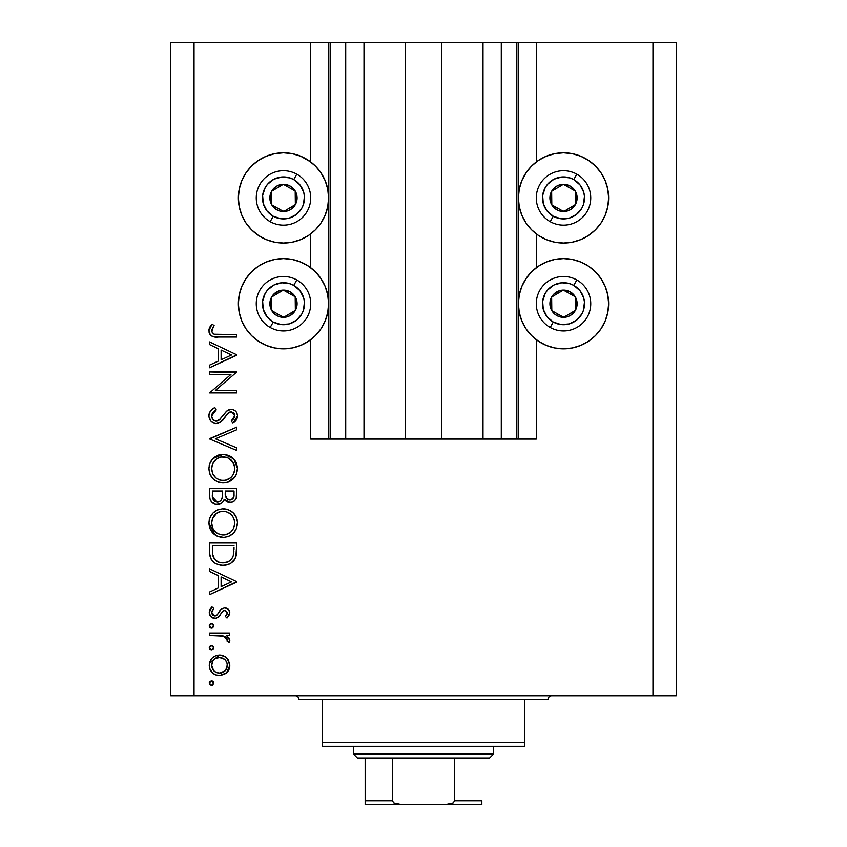 <?xml version="1.0" encoding="UTF-8"?>
<svg xmlns="http://www.w3.org/2000/svg" width="847" height="847" viewBox="0 0 847 847"><rect width="100%" height="100%" fill="white"/><g stroke="black" fill="none" stroke-linecap="round" stroke-linejoin="round"><path stroke-width="1.27" d="M330.034 439.053L310.711 439.053L310.711 339.689L310.711 439.053L328.604 439.053L328.604 42.35L310.711 42.35L310.711 161.946L310.711 42.35L194.037 42.35L194.037 695.747L652.963 695.747L652.963 42.35L518.396 42.35L518.396 439.053L516.839 439.053L516.839 42.35L441.785 42.35L441.785 439.053L405.215 439.053L405.215 42.35L330.161 42.35L330.161 439.053L328.604 439.053L328.604 42.35L330.161 42.35L330.161 439.053L345.714 439.053L345.714 42.35L345.714 439.053L363.998 439.053L363.998 42.35L363.998 439.053L405.215 439.053L405.215 42.35L441.785 42.35L441.785 439.053L483.002 439.053L483.002 42.35L483.002 439.053L501.286 439.053L501.286 42.35L501.286 439.053L516.839 439.053L330.161 439.053M310.711 267.737L310.711 233.899L310.711 267.737M330.034 42.35L194.037 42.35L194.037 695.747L170.692 695.747L170.692 42.35L170.692 695.747L676.308 695.747L652.963 695.747L652.963 42.35L676.308 42.35L676.308 695.747L676.308 42.35L536.289 42.35L536.289 161.946L536.289 42.35L516.839 42.35L516.839 439.053M516.966 42.35L518.396 42.35L518.396 439.053L536.289 439.053L536.289 339.689L536.289 439.053L516.966 439.053M536.289 267.737L536.289 233.899L536.289 267.737M516.839 42.35L330.161 42.35M607.765 189.125L608.633 197.923L607.765 206.721L605.192 215.191L601.031 222.983L595.42 229.823L588.58 235.434L580.777 239.606L572.318 242.168L563.509 243.036A45.113 45.113 0 0 1 518.396 197.923A45.113 45.113 0 0 1 563.509 152.809L572.318 153.678L580.777 156.24L588.58 160.411L595.42 166.023L601.031 172.852L605.192 180.655L607.765 189.125L608.633 197.923L608.241 203.809M563.509 258.589A45.113 45.113 0 0 1 608.633 303.713A45.113 45.113 0 0 1 563.509 348.826L554.711 347.958L546.251 345.396L538.448 341.225L531.609 335.613L525.998 328.774L521.837 320.971L519.264 312.511L518.396 303.713L519.264 294.904L521.837 286.445L525.998 278.642L531.609 271.813L538.448 266.202L546.251 262.03L554.711 259.457L563.509 258.589L572.318 259.457L580.777 262.03L588.58 266.202L595.42 271.813L601.031 278.642L605.192 286.445L607.765 294.904L608.633 303.713L607.765 312.511L605.192 320.971L601.031 328.774L595.42 335.613L588.58 341.225L580.777 345.396L572.318 347.958L563.509 348.826A45.113 45.113 0 0 1 518.396 303.713A45.113 45.113 0 0 1 563.509 258.589M308.552 160.411L315.391 166.023L321.002 172.852L325.163 180.655L327.736 189.125L328.604 197.923L327.736 206.721L325.163 215.191L321.002 222.983L315.391 229.823L308.552 235.434L300.749 239.606L292.289 242.168L283.491 243.036A45.113 45.113 0 0 1 238.367 197.923A45.113 45.113 0 0 1 283.491 152.809L292.289 153.678L300.749 156.24L310.711 161.946M283.491 258.589A45.113 45.113 0 0 1 328.604 303.713A45.113 45.113 0 0 1 283.491 348.826L274.682 347.958L266.223 345.396L258.42 341.225L251.58 335.613L245.969 328.774L241.808 320.971L239.235 312.511L238.367 303.713L239.235 294.904L241.808 286.445L245.969 278.642L251.58 271.813L258.42 266.202L266.223 262.03L274.682 259.457L283.491 258.589L292.289 259.457L300.749 262.03L308.552 266.202L315.391 271.813L321.002 278.642L325.163 286.445L327.736 294.904L328.604 303.713L327.736 312.511L325.163 320.971L321.002 328.774L315.391 335.613L308.552 341.225L300.749 345.396L292.289 347.958L283.491 348.826A45.113 45.113 0 0 1 238.367 303.713A45.113 45.113 0 0 1 283.491 258.589M209.59 374.385L230.966 374.385L209.59 374.385L209.59 371.939L236.811 371.939L215.382 390.446L236.811 390.446L236.811 392.881L209.59 392.881L230.966 374.385L209.59 392.881L236.811 392.881L236.811 390.446L215.382 390.446L236.811 371.939L209.59 371.939L209.59 374.385L209.59 371.939L236.811 372.458M216.26 423.595L213.37 422.981L210.988 421.234L208.923 416.565L209.124 413.823L210.607 410.827L214.249 407.873L214.842 407.545L216.218 409.842L212.068 413.908L211.761 416.798L212.893 419.477L215.71 421.118L219.691 419.583L225.98 411.833L228.436 409.906L232.438 409.408L234.788 410.424L236.514 412.309L237.478 415.358L237.171 418.206L232.904 423.246L231.231 421.044L233.656 418.799L234.672 414.988L233.836 412.976L231.273 411.737L228.118 413.167L220.823 421.912L216.26 423.595C220.114 422.897 223.047 420.768 225.048 417.19L227.758 413.527L231.273 411.737L234.725 415.729L231.231 421.044L232.904 423.246L237.509 415.993C237.255 411.949 235.138 409.715 231.157 409.292L227.017 410.806L218.971 420.176L216.303 421.16C213.328 420.694 211.792 418.916 211.686 415.824L216.218 409.842L214.842 407.545C211.199 409.196 209.22 411.949 208.891 415.824L208.891 415.824C209.241 420.451 211.697 423.045 216.26 423.595L215.519 423.564M236.811 447.862L236.811 450.477L209.59 438.958L236.811 427.089L236.811 429.704L215.36 438.778L236.811 447.862L236.811 450.477L209.59 438.958L236.811 450.477L236.811 447.862L215.36 438.778L236.811 429.704L236.811 427.089L209.59 438.608L236.811 427.089L236.811 429.704M213.02 458.492L223.079 454.32C214.365 455.146 209.643 459.932 208.891 468.666L209.897 463.171L212.989 458.523L217.594 455.368L222.38 454.331L228.574 455.347L233.264 458.365L236.419 462.981L237.499 467.745L236.525 474.013L233.433 478.735L228.764 481.901L223.926 482.917L217.711 481.911L213.063 478.799L209.929 474.172L208.891 468.666C209.685 477.412 214.46 482.165 223.216 482.938C232.046 482.144 236.811 477.316 237.509 468.455C236.631 459.762 231.824 455.051 223.079 454.32L223.788 454.331M208.891 523.118L209.897 517.623L212.989 512.975L217.594 509.82L222.38 508.782L228.574 509.799L233.264 512.816L236.419 517.432L237.499 522.197L236.525 528.464L233.433 533.176L228.764 536.352L223.926 537.369L217.711 536.363L213.063 533.25L209.929 528.613L208.891 523.118C209.685 531.852 214.46 536.617 223.216 537.39C232.046 536.585 236.811 531.757 237.509 522.906C236.631 514.214 231.824 509.502 223.079 508.761C214.365 509.598 209.643 514.383 208.891 523.118L215.159 534.986M209.59 571.471L209.59 568.803L236.811 581.709L209.59 594.626L209.59 591.968L218.314 587.945L218.314 575.611L209.59 571.471L209.59 568.803L209.59 571.471L218.314 575.611L218.314 587.945L209.59 591.968L209.59 594.626L236.811 582.058L209.59 594.626L209.59 591.968M211.506 680.84L209.241 683.106L210.247 681.221L211.951 680.882L213.402 681.846L213.74 683.55L212.385 685.212L211.062 685.339L209.241 683.106L211.506 685.382L213.783 683.106L211.506 680.84L212.396 681.009M251.58 229.823L245.969 222.983L241.808 215.191L239.235 206.721L238.367 197.923L239.235 189.125L241.808 180.655L245.969 172.852L251.58 166.023L258.42 160.411L266.223 156.24L274.682 153.678L283.491 152.809A45.113 45.113 0 0 1 328.604 197.923A45.113 45.113 0 0 1 283.491 243.036L274.682 242.168L266.223 239.606L258.42 235.434L251.58 229.823L247.695 225.387M554.711 242.168L546.251 239.606L538.448 235.434L531.609 229.823L525.998 222.983L521.837 215.191L519.264 206.721L518.396 197.923L519.264 189.125L521.837 180.655L525.998 172.852L531.609 166.023L538.448 160.411L546.251 156.24L554.711 153.678L563.509 152.809A45.113 45.113 0 0 1 608.633 197.923A45.113 45.113 0 0 1 563.509 243.036L554.711 242.168L546.251 239.606M536.289 161.946L538.448 160.411M209.4 663.328L219.479 655.017L225.006 656.563L227.97 659.315L229.791 664.26L229.029 669.458L225.81 673.503L220.453 675.567L215.54 674.847L212.195 672.613L209.622 668.325L209.4 663.307L212.184 658.013L215.53 655.779L219.479 655.017C213.169 655.589 209.76 659.03 209.241 665.318C209.77 671.597 213.179 675.027 219.479 675.61L226.551 672.878L229.833 665.318L227.292 658.49M211.506 645.583L209.241 647.86L209.908 646.25L211.951 645.626L213.613 646.981L213.613 648.728L211.951 650.083L209.908 649.458L209.241 647.86L211.506 650.125L213.783 647.86L211.506 645.583L213.783 647.86M209.59 635.462L209.59 633.027L209.59 635.462L209.59 633.027L229.484 633.027L229.484 635.462L226.551 635.462L229.569 638.818L229.156 642.449L227.038 641.105L227.356 639.464L226.498 637.738L223.852 636.129L209.59 635.462L223.1 635.906L227.388 639.856L227.038 641.105L229.156 642.449L229.833 640.321L226.551 635.462L229.484 635.462L229.484 633.027L209.59 633.027L229.484 633.027L229.484 635.462M211.506 623.604L209.241 625.869L209.908 624.26L211.951 623.636L213.402 624.599L213.74 626.314L212.385 627.966L211.062 628.093L209.241 625.869L211.506 628.135L213.783 625.869L211.506 623.604L212.385 623.763M224.614 607.892L227.631 608.749L229.749 611.915L229.59 614.393L227.007 618.014L225.291 616.351L227.197 613.937L227.345 612.413L225.228 610.38L222.74 611.153L218.918 616.68L215.805 618.31L211.75 617.399L209.336 613.673L209.94 609.385L211.93 606.844L213.783 608.464L211.845 611.269L211.898 613.704L214.556 615.896L217.107 614.933L221.109 609.141L224.614 607.892L221.554 608.802L216.779 615.25L214.884 615.917L211.686 612.413L213.783 608.464L211.93 606.844L209.241 612.529C209.516 616.097 211.432 618.035 214.99 618.363L218.06 617.431L222.909 611.015L224.709 610.338L227.388 612.921L225.291 616.351L227.007 618.014L229.833 612.921C229.537 609.766 227.801 608.093 224.614 607.892L225.122 607.913M209.59 551.408C209.675 560.163 214.09 564.801 222.856 565.309L218.791 564.822L215.022 563.223L211.21 559.369L209.717 554.139L209.59 542.969L236.811 542.969L236.652 552.826L234.99 558.978L230.723 563.319L226.932 564.854L222.856 565.309C229.018 565.362 233.349 562.63 235.837 557.104L236.811 542.969L209.59 542.969L209.59 551.408L209.59 542.969L236.811 542.969L236.811 548.475M209.611 496.702L209.59 488.518L209.59 495.887L209.59 488.518L236.811 488.518L236.175 498.438L234.386 500.948L231.612 502.313L227.525 502.049L224.275 499.338L222.57 502.377L220.707 503.785L215.699 504.42L211.581 501.943L210.035 499.105L209.59 495.887C209.717 501.053 212.29 503.954 217.319 504.579C220.823 504.42 223.142 502.673 224.275 499.338L230.066 502.483C234.873 501.773 237.118 498.894 236.811 493.833L236.811 488.518L209.59 488.518L236.811 488.518L236.811 493.833M209.59 344.591L209.59 341.923L236.811 354.84L209.59 367.757L209.59 365.099L218.314 361.076L218.314 348.731L209.59 344.591L209.59 341.923L209.59 344.591L218.314 348.731L218.314 361.076L209.59 365.099L209.59 367.757L236.811 355.189L209.59 367.757L209.59 365.099M212.512 328.138L211.866 331.939L214.206 334.216L236.811 334.597L236.811 337.042L216.779 337.011L211.951 336.143L209.633 333.866L208.891 330.69L209.802 327.101L212.036 324.126L214.122 325.566L211.686 330.828L214.122 325.566L212.036 324.126L208.891 330.69C209.802 335.666 212.978 337.784 218.431 337.042L236.811 337.042L236.811 334.597L218.706 334.597C215.011 335.243 212.671 333.983 211.686 330.828L211.866 331.939M194.037 42.35L170.692 42.35L194.037 42.35M239.235 312.511L238.367 303.713L239.235 294.904M239.235 206.721L238.367 197.923L239.235 189.125M251.58 166.023L258.42 160.411M300.749 239.606L292.289 242.168M607.765 294.904L608.633 303.713L607.765 312.511M588.58 160.411L595.42 166.023M213.783 683.106L211.951 685.339M211.506 685.382L209.929 684.736M209.41 683.974L209.802 684.598M209.283 682.64L209.908 681.507M209.41 682.227L210.257 681.221M229.632 663.148L229.791 666.388M229.018 669.49L227.981 671.3M227.303 672.126L227.97 671.3M225.81 673.503L226.551 672.878M218.473 675.557L221.416 675.44M213.783 673.905L212.205 672.624M210.363 670.199L209.961 669.299L210.363 670.199M209.611 668.262L209.41 667.372M225.8 657.113L220.453 655.049M220.855 655.091L221.448 655.176M223.259 655.684L225.609 656.976M215.117 658.754L213.889 659.749M224.476 659.231L219.468 657.452L215.106 658.765M225.111 670.792L226.795 668.325L224.476 671.385L225.641 670.21L227.388 665.308C226.911 670.104 224.264 672.719 219.468 673.164L225.016 670.888M222.496 672.592L224.476 671.385M221.003 673.026L221.766 672.846M217.954 673.026L219.468 673.164C214.672 672.719 212.078 670.104 211.686 665.308L213.624 670.591M213.889 670.866L216.461 672.571L220.241 673.132M212.946 660.925L211.686 665.308C212.078 660.522 214.672 657.897 219.468 657.452C224.275 657.897 226.911 660.512 227.388 665.308L226.795 662.28L225.048 659.749M213.105 649.469L211.983 650.083M210.607 649.945L209.802 649.342M209.283 647.394L209.897 646.261M226.551 635.462L227.197 635.896M229.262 638.13L229.833 640.321M229.696 641.243L229.421 641.952M229.156 642.449L227.038 641.105L227.282 639.093M227.038 641.105L227.388 639.856M226.954 638.373L226.488 637.738M226.17 637.41L225.429 636.849M225.27 636.753L224.593 636.415M224.529 636.383L223.11 635.906M220.559 635.578L221.416 635.642M225.281 636.764L225.927 637.198M213.137 624.281L213.73 625.404M213.603 626.759L211.994 628.093M210.607 627.955L209.929 627.489M209.294 626.357L209.802 627.362M209.241 625.869L209.918 624.25M210.247 623.985L211.041 623.646M229.77 613.704L229.601 614.382M227.007 618.014L225.302 616.351M226.71 614.848L227.345 612.402M225.726 610.528L224.032 610.422M224.709 610.338L222.581 611.301M223.534 610.613L222.909 611.015M220.262 614.88L219.648 615.79M216.631 618.119L215.805 618.31M214.99 618.363L215.53 618.331M214.249 618.321L212.756 617.939M211.739 617.389L210.892 616.69M210.871 616.658L209.929 615.388M211.93 606.844L213.783 608.464L211.686 612.413L211.866 613.609M212.184 614.297L212.586 614.837M212.639 614.901L213.603 615.631M214.227 615.854L215.392 615.875M215.953 615.727L217.107 614.933M217.404 614.573L217.933 613.821M218.367 613.08L220.008 610.369M225.62 607.966L226.287 608.125M226.604 608.22L228.383 609.353M227.652 608.76L228.298 609.279M228.637 609.628L229.833 612.921M229.463 610.941L228.976 610.052M209.241 612.529L209.262 613.101M210.321 616.013L210.829 616.627M220.284 614.837L220.855 613.853M236.811 581.709L209.59 568.803L236.811 581.709M231.506 581.857L221.109 586.664L221.109 576.934L231.506 581.857L221.109 576.934L221.109 586.664L231.506 581.857M236.652 552.837L236.461 554.404M236.377 554.986L236.154 556.034M235.837 557.104L235.445 558.057M234.979 558.988L233.984 560.492M233.296 561.275L232.703 561.868M230.702 563.329L228.881 564.24M227.769 564.621L223.883 565.288M221.49 565.256L220.135 565.108M216.229 563.89L215.043 563.234M214.99 563.202L213.91 562.44M213.148 561.794L212.089 560.661M210.194 556.85L210.003 556.024M209.717 554.15L209.622 552.773M226.932 564.854L228.881 564.229M232.618 561.942L233.243 561.328M234.026 547.331L233.253 555.696L234.026 547.331M232.978 556.5L233.253 555.696C231.475 560.449 228.012 562.842 222.867 562.863L228.065 561.794M230.659 560.026L227.843 561.9L230.659 560.026L232.65 557.273L231.782 558.745M212.682 554.404L212.385 548.538L212.682 554.404L214.513 559.126L216.832 561.265L215.572 560.301L219.722 562.503L222.867 562.863C218.081 562.874 214.82 560.693 213.073 556.32L213.624 557.697M212.385 545.415L234.026 545.415L212.385 545.415L212.385 548.538L212.385 545.415M224.804 562.736L226.234 562.45M232.936 556.627L233.391 555.187M214.503 559.115L215.477 560.206M218.103 561.942L220.411 562.652M212.491 552.456L212.629 553.97M224.476 508.825L225.874 509.015M226.414 509.132L226.954 509.259M229.844 510.381L233.274 512.827M232.374 512.022L233.253 512.806M233.444 512.996L234.206 513.833M234.238 513.864L235.032 514.902M235.604 515.812L235.9 516.342M236.895 518.745L237.245 520.111M237.446 521.498L237.509 522.906M235.911 529.809L233.486 533.112M228.669 536.384L227.652 536.744M221.808 537.326L222.507 537.369M220.358 537.125L219.828 537.019M218.833 536.754L217.711 536.363M217.637 536.331L216.504 535.802M209.145 520.28L209.304 519.486M209.558 518.576L209.865 517.718M210.903 515.622L212.946 513.017M212.999 512.964L215.096 511.196M236.08 516.702L235.71 515.992M224.487 508.825L223.788 508.782M215.138 511.165L212.989 512.975M210.628 530.063L213.063 533.25M223.926 537.369L224.635 537.326M215.943 532.403L212.968 528.602L215.89 532.361L219.574 534.393M211.888 520.714L211.686 523.023C212.237 515.897 216.038 511.959 223.089 511.207C230.204 511.906 234.079 515.844 234.725 523.023L234.704 523.594L234.725 523.023C234.143 530.222 230.31 534.192 223.216 534.944C216.059 534.235 212.216 530.264 211.686 523.023L212.639 527.914M213.783 516.141L212.491 518.544L216.652 513.208L213.783 516.141L211.941 520.418M230.628 513.97L226.551 511.704M233.433 528.496L234.672 524.177L234.196 519.507M216.663 532.943L220.919 534.732L225.556 534.722M226.53 534.489L230.606 532.234L232.83 529.576M231.316 531.545L232.184 530.529M234.153 526.707L234.503 525.309M213.582 529.714L215.89 532.361M225.493 511.44L220.823 511.419L216.641 513.229M220.76 511.429L218.759 512.043M234.503 520.736L233.444 517.665M233.836 518.523L232.3 515.791M232.777 516.479L231.305 514.616M236.694 496.162L236.578 496.935M236.175 498.438L235.445 499.804M233.052 501.816L231.602 502.324M230.85 502.44L230.066 502.483M227.441 502.017L226.795 501.72M226.731 501.689L224.826 500.111M224.063 499.878L223.29 501.435M219.638 504.23L218.505 504.494M216.504 504.537L217.319 504.579M216.43 504.526L215.763 504.431M215.678 504.41L214.323 503.986M214.164 503.912L213.158 503.351M212.756 503.065L212.068 502.462M210.659 500.609L211.03 501.223M210.649 500.588L210.045 499.127M209.791 498.121L209.696 497.507M228.351 502.292L229.209 502.44M236.758 495.389L236.8 494.616M222.454 495.135L222.507 492.583M221.12 500.122L219.066 501.795L221.12 500.122L222.179 497.676C221.586 500.355 219.966 501.837 217.319 502.133L218.155 502.059M214.884 501.392L213.179 499.486L214.884 501.392L217.319 502.133C213.55 501.18 211.898 498.618 212.385 494.447L212.385 490.964L222.507 490.964L212.385 490.964L212.385 494.447M225.376 494.722L226.731 498.523L230.024 500.037C226.382 499.137 224.804 496.66 225.291 492.605L225.291 490.964L234.026 490.964L234.026 494.277C234.312 497.528 232.978 499.455 230.024 500.037L231.506 499.772M231.009 499.931L233.656 497.231L234.026 490.964L225.291 490.964L225.514 495.791M233.666 497.21L234.026 494.277M226.731 498.523L227.282 499.063M212.523 497.073L217.319 502.133L219.511 501.572M225.291 492.605L225.366 494.468M227.663 499.338L228.203 499.645M228.785 499.868L229.399 499.995M224.497 454.373L233.761 458.873L237.509 468.455M235.911 475.358L235.265 476.459M235.191 476.565L227.663 482.292M224.635 482.875L226.043 482.684M222.507 482.917L223.216 482.938M220.358 482.684L219.828 482.568M218.833 482.314L216.525 481.361M215.17 480.545L214.1 479.741M210.628 475.612L213.063 478.799L210.681 475.728M209.929 474.172L209.463 472.838M209.135 465.871L209.304 465.045M209.558 464.124L209.897 463.171M210.903 461.17L212.946 458.566M237.499 467.745L237.446 467.046M236.419 462.981L235.71 461.541M218.918 454.892L217.594 455.368M227.42 482.367L228.764 481.901M215.943 477.952L212.968 474.161L215.89 477.909L219.574 479.942M211.888 466.263L211.686 468.571C212.237 461.446 216.038 457.507 223.089 456.755C230.204 457.465 234.079 461.403 234.725 468.571L234.704 469.143L234.725 468.571C234.143 475.77 230.31 479.741 223.216 480.493C216.059 479.783 212.216 475.813 211.686 468.571L212.639 473.462M213.783 461.689L212.491 464.103L216.652 458.767L213.783 461.689L211.941 465.966M226.498 457.242L220.823 456.967L216.641 458.778M230.628 459.519L231.305 460.165M233.433 474.045L234.672 469.725L234.196 465.056M216.684 478.513L220.919 480.281L225.556 480.27M226.53 480.037L230.606 477.782L232.83 475.125M231.316 477.105L232.184 476.078M234.153 472.255L234.503 470.858M213.582 475.262L215.89 477.909M220.76 456.978L218.759 457.592M233.836 464.071L233.444 463.214M234.503 466.284L232.3 461.34M232.777 462.038L227.589 457.624M227.557 457.613L226.551 457.253M208.923 415.062L208.997 414.479M209.124 413.823L209.325 413.156M209.685 412.277L210.607 410.827M210.628 410.795L211.147 410.213M212.904 408.73L213.656 408.233M214.842 407.545L216.218 409.842L213.126 412.256M212.819 412.627L211.761 416.798M212.364 418.651L214.047 420.504M215.159 421.001L215.689 421.107M216.303 421.16L217.012 421.086M217.711 420.885L219.701 419.572M220.368 418.916L219.352 419.868M222.338 416.597L223.312 415.274M227.472 410.477L228.044 410.107M231.157 409.292L231.803 409.323M232.449 409.419L235.582 411.081M235.752 411.271L236.514 412.32M237.478 415.348L237.509 416.004M237.425 417.148L236.398 419.858M236.165 420.218L235.244 421.287M234.651 421.859L233.804 422.579M232.904 423.246L231.231 421.044L232.914 419.604M233.105 419.413L234.45 417.359M234.651 416.555L234.524 414.289M234.238 413.59L233.846 412.997M230.268 411.864L229.558 412.118M229.325 412.235L228.605 412.733M228.118 413.167L226.371 415.326M225.556 416.459L225.048 417.179M223.301 419.445L222.2 420.663M220.823 421.912L220.262 422.304M218.981 423.002L217.679 423.436M213.91 423.204L210.988 421.234M211.919 422.092L211.009 421.266M225.503 412.373L225.048 412.944M215.191 421.001L214.164 420.578M214.577 410.922L215.382 410.361M236.811 390.446L236.811 392.881L209.59 392.881L209.59 392.33M236.811 354.84L209.59 341.923L236.811 354.84M231.506 354.988L221.109 359.784L221.109 350.055L231.506 354.988L221.109 350.055L221.109 359.784L231.506 354.988M236.811 334.597L236.811 337.042L218.431 337.042M211.962 336.153L211.274 335.73M210.617 335.179L209.992 334.449M209.622 333.845L209.061 332.32M208.955 329.758L209.135 328.827M210.543 325.926L212.036 324.126L214.122 325.566L213.02 327.27M212.841 327.556L212.523 328.117M211.708 330.372L211.919 329.472M213.232 333.729L214.058 334.163M214.227 334.226L217.541 334.586M217.192 334.576L218.695 334.597M213.508 336.683L215.138 336.915M211.814 663.773L211.814 666.843M212.946 669.691L213.91 670.888M226.795 668.325L227.25 663.762M219.468 657.452L217.933 657.6M212.385 548.538L212.406 550.497M221.279 562.779L223.714 562.842M233.677 553.631L233.899 551.535M233.994 549.438L234.016 548.38M211.697 523.594L211.729 524.177M212.502 527.554L213.529 529.619M222.062 534.891L224.37 534.891M225.514 534.732L230.617 532.223M234.672 524.177L234.704 523.594M234.725 523.023L234.672 521.868M230.691 514.034L228.626 512.583M226.498 511.694L225.387 511.419M224.243 511.26L220.823 511.419M218.642 512.086L216.652 513.208M212.491 518.544L211.686 523.023M221.586 499.359L222.295 497.051M222.369 496.416L222.412 495.781M212.597 497.655L213.179 499.486M218.208 502.049L219.066 501.795M211.697 469.153L211.729 469.725M212.502 473.102L213.529 475.167M222.062 480.44L224.37 480.44M225.514 480.281L230.617 477.772M234.672 469.725L234.704 469.143M234.725 468.571L234.672 467.417M230.691 459.582L228.626 458.132M224.243 456.808L220.823 456.967M218.642 457.634L216.652 458.767M212.491 464.103L211.686 468.571M280.696 209.865L283.66 211.528A13.616 13.616 0 0 1 276.831 209.802L277.721 208.203L280.696 209.865L277.721 208.203L276.831 209.802L280.135 211.115L287.175 211.019L290.447 209.622L295.359 204.572L296.683 201.279L296.588 194.228L295.19 190.967L290.14 186.044L283.311 184.307L279.796 184.815L276.524 186.224L271.612 191.263L270.288 194.566L270.384 201.618L271.781 204.879L276.831 209.802A13.616 13.616 0 0 1 283.311 184.307A13.616 13.616 0 0 1 295.359 204.572L295.19 190.967L283.311 184.307L271.612 191.263L271.781 204.879L277.721 208.203L271.781 204.879L271.612 191.263L283.311 184.307L295.19 190.967L295.359 204.572A13.616 13.616 0 0 1 283.66 211.528L295.359 204.572L283.66 211.528L280.696 209.865M293.75 179.596A21.006 21.006 0 0 1 301.807 208.182A21.006 21.006 0 0 1 273.221 216.239L270.182 221.67A27.22 27.22 0 0 0 307.239 211.231A27.22 27.22 0 0 0 296.789 174.175L293.75 179.596L299.986 184.921L303.702 192.227L304.422 196.282L303.459 204.413L301.807 208.182L296.482 214.418L289.187 218.134L281.013 218.78L273.221 216.239L266.985 210.924L263.269 203.619L262.634 195.445L265.164 187.653L267.514 184.275L273.952 179.204L281.839 176.981L289.981 177.944L293.75 179.596L296.789 174.175A27.22 27.22 0 0 1 307.239 211.231A27.22 27.22 0 0 1 270.182 221.67A27.22 27.22 0 0 1 259.733 184.614A27.22 27.22 0 0 1 296.789 174.175A27.22 27.22 0 0 0 259.733 184.614A27.22 27.22 0 0 0 270.182 221.67L273.221 216.239A21.006 21.006 0 0 1 265.164 187.653A21.006 21.006 0 0 1 293.75 179.596M560.725 209.865L563.689 211.528A13.616 13.616 0 0 1 556.86 209.802L557.75 208.203L560.725 209.865L557.75 208.203L556.86 209.802L560.163 211.115L567.204 211.019L570.476 209.622L575.388 204.572L576.712 201.279L576.616 194.228L575.219 190.967L570.169 186.044L563.34 184.307L559.825 184.815L556.553 186.224L551.641 191.263L550.317 194.566L550.412 201.618L551.81 204.879L556.86 209.802A13.616 13.616 0 0 1 563.34 184.307A13.616 13.616 0 0 1 575.388 204.572L575.219 190.967L563.34 184.307L551.641 191.263L551.81 204.879L557.75 208.203L551.81 204.879L551.641 191.263L563.34 184.307L575.219 190.967L575.388 204.572A13.616 13.616 0 0 1 563.689 211.528L575.388 204.572L563.689 211.528L560.725 209.865M573.779 179.596A21.006 21.006 0 0 1 581.836 208.182A21.006 21.006 0 0 1 553.25 216.239L550.211 221.67A27.22 27.22 0 0 0 587.267 211.231A27.22 27.22 0 0 0 576.818 174.175L573.779 179.596L580.015 184.921L583.731 192.227L584.451 196.282L583.488 204.413L581.836 208.182L576.511 214.418L569.216 218.134L561.042 218.78L553.25 216.239L547.014 210.924L543.298 203.619L542.662 195.445L545.193 187.653L547.543 184.275L553.98 179.204L561.868 176.981L570.01 177.944L573.779 179.596L576.818 174.175A27.22 27.22 0 0 1 587.267 211.231A27.22 27.22 0 0 1 550.211 221.67A27.22 27.22 0 0 1 539.761 184.614A27.22 27.22 0 0 1 576.818 174.175A27.22 27.22 0 0 0 539.761 184.614A27.22 27.22 0 0 0 550.211 221.67L553.25 216.239A21.006 21.006 0 0 1 545.193 187.653A21.006 21.006 0 0 1 573.779 179.596M560.725 315.656L563.689 317.318A13.616 13.616 0 0 1 556.86 315.582L557.75 313.993L560.725 315.656L557.75 313.993L556.86 315.582L560.163 316.905L567.204 316.81L570.476 315.412L575.388 310.362L576.712 307.059L576.616 300.018L575.219 296.757L570.169 291.834L563.34 290.098L559.825 290.606L553.769 294.205L551.641 297.053L550.317 300.357L550.412 307.408L554.012 313.464L556.86 315.582A13.616 13.616 0 0 1 563.34 290.098A13.616 13.616 0 0 1 575.388 310.362L575.219 296.757L572.286 295.105L563.34 290.098L551.641 297.053L551.81 310.669L557.75 313.993L551.81 310.669L551.641 297.053L563.34 290.098L575.219 296.757L575.388 310.362A13.616 13.616 0 0 1 563.689 317.318L575.388 310.362L563.689 317.318L560.725 315.656M573.779 285.386A21.006 21.006 0 0 1 581.836 313.972A21.006 21.006 0 0 1 553.25 322.029L550.211 327.461A27.22 27.22 0 0 0 587.267 317.022A27.22 27.22 0 0 0 576.818 279.955L573.779 285.386L580.015 290.712L583.731 298.017L584.451 302.061L583.488 310.203L581.836 313.972L576.511 320.208L569.216 323.925L561.042 324.57L553.25 322.029L547.014 316.714L543.298 309.409L542.662 301.236L545.193 293.443L547.543 290.066L553.98 284.994L561.868 282.771L570.01 283.734L573.779 285.386L576.818 279.955A27.22 27.22 0 0 1 587.267 317.022A27.22 27.22 0 0 1 550.211 327.461A27.22 27.22 0 0 1 539.761 290.405A27.22 27.22 0 0 1 576.818 279.955A27.22 27.22 0 0 0 539.761 290.405A27.22 27.22 0 0 0 550.211 327.461L553.25 322.029A21.006 21.006 0 0 1 545.193 293.443A21.006 21.006 0 0 1 573.779 285.386M280.696 315.656L283.66 317.318A13.616 13.616 0 0 1 276.831 315.582L277.721 313.993L280.696 315.656L277.721 313.993L276.831 315.582L280.135 316.905L287.175 316.81L290.447 315.412L295.359 310.362L296.683 307.059L296.588 300.018L295.19 296.757L290.14 291.834L283.311 290.098L279.796 290.606L273.74 294.205L271.612 297.053L270.288 300.357L270.384 307.408L273.983 313.464L276.831 315.582A13.616 13.616 0 0 1 283.311 290.098A13.616 13.616 0 0 1 295.359 310.362L295.19 296.757L292.257 295.105L283.311 290.098L271.612 297.053L271.781 310.669L277.721 313.993L271.781 310.669L271.612 297.053L283.311 290.098L295.19 296.757L295.359 310.362A13.616 13.616 0 0 1 283.66 317.318L295.359 310.362L283.66 317.318L280.696 315.656M293.75 285.386A21.006 21.006 0 0 1 301.807 313.972A21.006 21.006 0 0 1 273.221 322.029L270.182 327.461A27.22 27.22 0 0 0 307.239 317.022A27.22 27.22 0 0 0 296.789 279.955L293.75 285.386L299.986 290.712L303.702 298.017L304.422 302.061L303.459 310.203L301.807 313.972L296.482 320.208L289.187 323.925L281.013 324.57L273.221 322.029L266.985 316.714L263.269 309.409L262.634 301.236L265.164 293.443L267.514 290.066L273.952 284.994L281.839 282.771L289.981 283.734L293.75 285.386L296.789 279.955A27.22 27.22 0 0 1 307.239 317.022A27.22 27.22 0 0 1 270.182 327.461A27.22 27.22 0 0 1 259.733 290.405A27.22 27.22 0 0 1 296.789 279.955A27.22 27.22 0 0 0 259.733 290.405A27.22 27.22 0 0 0 270.182 327.461L273.221 322.029A21.006 21.006 0 0 1 265.164 293.443A21.006 21.006 0 0 1 293.75 285.386M295.158 695.747A3.886 3.886 0 0 1 299.044 699.643A3.886 3.886 0 0 0 295.158 695.747M547.956 699.643A3.886 3.886 0 0 1 551.842 695.747A3.886 3.886 0 0 0 547.956 699.643L322.379 699.643L322.379 742.417L524.621 742.417L524.621 699.643L299.044 699.643L322.379 699.643L322.379 746.313L524.621 746.313L322.379 746.313L322.379 742.417L524.621 742.417L524.621 699.643L547.956 699.643M524.621 746.313L524.621 742.417L524.621 746.313M365.163 802.045L365.163 757.98L365.163 800.764L392.383 800.764L393.876 802.967L396.407 804.036L401.849 804.65L481.837 804.65L445.151 804.65L450.604 804.036L453.124 802.967L454.617 800.764L481.837 800.764L481.837 804.65L481.837 800.764L454.617 800.764L454.617 757.98L489.619 757.98L493.505 754.084L353.495 754.084L357.381 757.98L454.617 757.98L357.381 757.98L353.495 754.084L493.505 754.084L493.505 746.313L493.505 754.084L489.619 757.98L454.617 757.98L454.617 800.764L453.124 802.967L445.151 804.65L401.849 804.65L393.876 802.967L392.383 800.764L392.383 757.98L392.383 800.764L365.163 800.764L365.163 804.65L401.849 804.65L365.163 804.65M353.495 746.313L353.495 754.084L353.495 746.313M481.837 800.764L481.837 804.512"/></g></svg>
